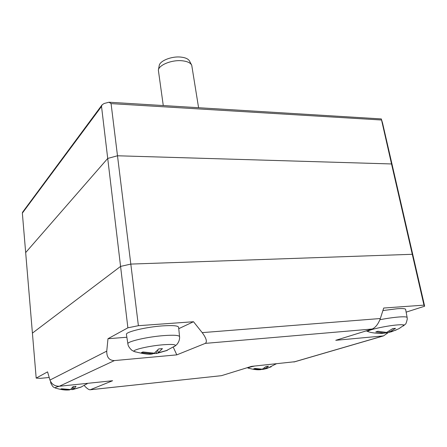 <?xml version="1.0" encoding="UTF-8"?>
<svg xmlns="http://www.w3.org/2000/svg" width="447" height="447" viewBox="0 0 447 447"><rect width="100%" height="100%" fill="white"/><g stroke="black" fill="none" stroke-linecap="round" stroke-linejoin="round"><path stroke-width="0.67" d="M158.4 69.972L159.205 65.698C159.607 60.893 171.57 56.059 180.828 57.087C185.499 57.596 188.416 58.954 189.595 61.161L191.556 64.876M198.585 107.721L191.724 65.189C190.444 62.792 187.248 61.323 182.119 60.775C171.944 59.669 158.786 64.96 158.361 70.173L163.272 105.553M72.453 387.594L72.649 389.6L70.676 389.449M80.873 387.163L72.649 389.6M68.391 389.957L60.624 389.164L61.479 388.778L70.548 389.533L73.029 386.677L76.035 386.364L73.537 389.214L81.348 386.962M73.537 389.214L73.286 386.661M69.671 389.913L69.637 389.572M156.327 351.694L156.556 353.499L152.796 353.583M166.988 350.459L156.556 353.499M149.879 354.063L152.829 353.834L141.408 352.627L142.889 351.957L154.355 353.169L158.663 348.951L162.44 348.621L158.093 352.839L167.362 350.303M158.093 352.839L157.752 350.169M152.829 353.834L152.745 353.197M387.018 332.244L387.141 332.819L383.772 333.188M391.382 331.769L387.141 332.819M379.687 333.389L384.386 333.065L375.759 331.925L377.922 331.272L386.571 332.423L392.734 328.584L395.511 328.338L389.331 332.177L389.125 331.21M389.331 332.177L396.238 330.009M384.386 333.065L384.236 332.378M413.073 255.868L392.522 166.446L391.533 163.954L392.527 166.44L382.52 122.897L381.302 118.93L391.533 163.954L117.488 155.774L107.716 158.439L25.669 252.589L22.356 213.124L22.596 212.196L101.888 105.118M117.488 155.774L111.074 103.615L109.029 102.223L104.185 103.48L102.128 104.788L101.525 106.431L107.716 158.439L117.494 155.779L391.533 163.954L423.963 305.139L383.716 308.039L380.347 318.521C378.302 323.986 375.603 327.483 372.256 329.009L335.764 340.301L383.509 335.904L388.203 332.635M162.686 325.874C172.743 325.237 178.051 325.684 178.604 327.226L179.565 336.647C179.029 335.244 173.782 334.892 163.825 335.596C147.365 336.803 126.836 341.564 127.876 343.816L126.428 334.417C125.35 331.942 146.052 326.986 162.686 325.874M221.198 375.703L90.233 389.75L112.594 380.738L59.345 386.253C54.758 386.281 51.629 384.213 49.952 380.062L47.561 371.87L36.185 378.106L25.669 252.583L107.721 158.439L127.881 327.813L107.984 338.725L126.864 337.245M36.185 378.106L40.453 378.335L49.198 377.48M178.755 328.679L193.506 321.728L138.391 325.695L127.881 327.813M382.9 310.57L397.165 308.726C402.563 308.357 405.384 308.586 405.63 309.402L407.139 317.526C406.904 316.778 404.116 316.605 398.78 317.001C393.176 317.471 386.89 318.376 379.922 319.717M138.391 325.695L130.815 264.082L412.285 254.298L130.815 264.082L117.494 155.779M372.256 329.009L205.307 343.374C207.374 341.832 206.335 338.25 202.2 332.629L193.506 321.728M32.419 333.121L120.573 266.412L130.815 264.082M107.984 338.725L106.749 351.124C106.671 357.304 109.224 360.461 114.41 360.584L59.345 386.253M90.233 389.75L90.143 389.778C89.048 389.89 87.305 388.739 84.924 386.32L84.343 385.47M205.307 343.374L176.794 354.868L114.41 360.584M176.794 354.868L173.274 347.168M406.139 312.14L424.65 306.212L423.963 305.139M424.65 306.212L413.084 255.896L412.285 254.298M294.998 361.707L251.56 366.361L221.55 375.648M259.115 369.73L260.964 369.596L253.695 368.848L255.03 368.445L262.316 369.194L266.116 366.495L268.491 366.244L264.68 368.948L264.512 367.942M260.964 369.596L260.903 369.222M263.227 368.769L263.322 369.345L260.942 369.44M266.719 368.512L263.322 369.345M264.68 368.948L271.167 366.836M86.623 384.096L87.131 383.755L86.925 383.397M59.613 386.225C56.333 386.99 54.875 387.571 55.238 387.974L55.841 388.18M174.229 346.565L175.431 345.754C175.956 344.453 171.765 344.129 162.87 344.793C148.756 345.905 131.524 349.995 134.178 351.51L135.653 351.996M111.074 103.615L381.442 119.997M22.356 213.124L101.525 106.431M50.74 381.844L50.528 381.47M403.395 325.941L404.082 325.438C404.446 324.718 402.222 324.55 397.417 324.924C385.571 325.835 365.445 330.473 368.032 331.624L368.965 331.892M380.347 318.521L202.2 332.629M106.749 351.124L49.952 380.062M293.852 361.986L383.079 335.965M254.678 366.037C250.152 367.004 248.035 367.702 248.331 368.127L248.778 368.272M275.894 364.076L276.252 363.808M87.713 383.314L81.047 387.091M69.598 389.929C68.916 389.818 64.586 390.929 55.238 387.974L53.847 387.275C53.193 387.175 52.182 385.806 50.824 383.18L50.612 382.112M179.565 336.647L179.616 337.703C179.493 340.245 178.543 342.542 176.761 344.598L175.431 345.754L165.854 350.889M152.326 353.963C149.22 354.689 143.174 353.873 134.178 351.51L131.926 350.325C127.518 346.358 127.931 343.564 127.876 343.816M381.285 118.924L109.375 102.246M407.139 317.526L407.273 319.113C406.457 322.55 405.803 324.265 405.323 324.259L398.975 328.679L391.678 331.696M383.213 333.278C381.889 333.551 373.284 333.473 368.032 331.624L366.272 330.858M383.509 335.904L294.227 361.93M90.143 389.778L221.433 375.681M260.651 369.652C257.517 370.043 253.41 369.54 248.331 368.127L247.308 367.674M276.274 363.802L267.256 368.367"/></g></svg>
